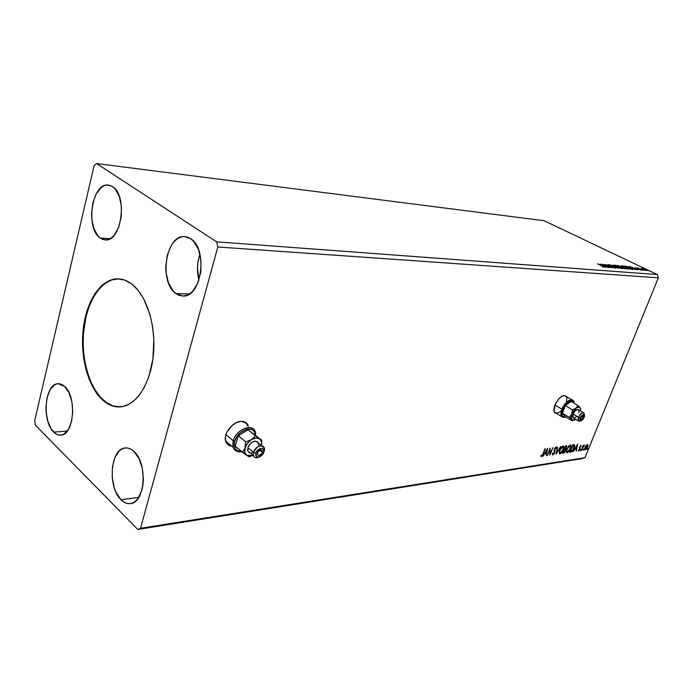 <?xml version="1.0" encoding="UTF-8"?>
<svg xmlns="http://www.w3.org/2000/svg" width="693" height="693" viewBox="0 0 693 693"><rect width="100%" height="100%" fill="white"/><g stroke="black" fill="none" stroke-linecap="round" stroke-linejoin="round"><path stroke-width="1.04" d="M247.955 425.814L245.989 422.687M247.557 424.385L244.785 421.985L240.826 421.379C244.516 421.197 246.985 422.661 248.233 425.771L248.363 426.143M564.327 395.521L566.917 396.794L564.327 395.521L561.841 396.387L559.182 398.51L555.76 403.3L553.967 410.013L554.599 412.344L556.687 413.548L554.92 412.759C551.117 409.459 558.705 395.53 564.327 395.521M118.728 278.863C102.036 278.508 87.379 300.138 83.966 327.919C80.475 355.691 88.401 386.46 103.032 399.844L102.408 399.878C87.786 386.477 79.851 355.682 83.359 327.893C86.772 300.086 101.447 278.456 118.139 278.837C122.782 278.967 127.287 280.674 131.661 283.948L137.976 290.124L143.529 298.466L149.913 314.345L152.581 326.55L153.829 339.449L152.928 358.905L148.804 376.819L144.465 387.058L139.094 395.452L136.088 398.856L129.608 403.924L122.722 406.557L115.722 406.713L108.87 404.435L102.408 399.878L96.587 393.243L89.44 380.015L85.967 369.508L83.654 358.082L82.571 346.136L83.325 328.144L86.868 311.27L90.67 301.316L95.487 292.81L101.178 286.096L104.279 283.506L110.897 279.981L117.845 278.837L124.853 280.154L131.661 283.948C146.569 295.045 156.246 325.649 153.413 354.669C150.676 383.731 136.131 405.821 120.365 406.886C114.007 407.302 108.021 404.963 102.408 399.878L103.032 399.844C108.429 404.738 114.189 407.086 120.305 406.886L112.881 405.838L106.194 402.399L100.026 396.768L94.586 389.197L90.055 379.989L86.582 369.49L84.269 358.073L83.186 346.136L83.368 334.078L86.001 316.692L89.25 306.141L93.572 296.873L98.848 289.232L104.903 283.524L111.521 280.007L118.728 278.863M199.948 254.14C197.081 262.699 196.734 271.379 198.917 280.171L197.505 268L197.938 262.456L199.948 254.14M175.935 293.563C158.532 282.406 165.792 234.147 184.788 236.599L190.558 238.626L193.624 241.311L198.493 249.506L201.022 260.36L200.788 272.167L197.834 283.03L192.654 291.225L189.492 293.91L186.096 295.521L182.623 295.998L179.184 295.331L175.935 293.563L172.973 290.774L168.356 282.614L165.991 272.063L165.766 266.372L167.282 255.189L171.188 245.608L173.891 241.874L176.958 239.059L180.284 237.266L183.749 236.582L187.223 237.032L190.558 238.626C208.385 248.761 201.507 298.025 182.787 295.998L175.935 293.563L189.414 293.962L175.935 293.563M100.208 238.028C85.048 228.421 91.961 182.25 108.377 185.092L112.526 186.634L115.133 188.955L119.257 196.249L121.405 206.124L121.223 216.996L118.737 227.148L114.371 234.97L111.694 237.621L108.827 239.284L105.882 239.908L102.971 239.483L100.208 238.028L97.696 235.611L93.772 228.326L91.745 218.711L91.545 213.47L92.819 203.075L96.128 194.031L101.013 187.708L103.829 185.889L106.765 185.083L109.702 185.334L112.526 186.634C128.075 195.383 121.353 242.507 105.145 239.899L100.208 238.028L110.022 238.721L100.208 238.028M53.699 432.103C41.502 421.127 44.872 383.394 58.143 383.705L64.648 386.434L68.997 392.688L71.855 401.576L72.756 411.72L71.561 421.5L68.451 429.374L63.947 434.113L61.391 435.083L58.766 435.057L56.168 434.043L51.455 429.313L47.938 421.639L46.119 412.179L45.937 407.215L47.063 397.704L50.009 389.908L54.366 385.005L56.887 383.887L59.503 383.757L62.127 384.615L64.648 386.434C77.096 396.691 73.995 435.273 60.828 435.161C58.342 435.369 55.96 434.346 53.699 432.103L67.299 431.063L53.699 432.103M121.041 499.757C107.363 487.318 110.352 448.553 125.173 447.981C128.17 447.669 131.09 448.813 133.914 451.42L138.998 458.532L142.334 468.381L143.382 479.417L142.966 484.831L141.952 489.882L138.305 498.111L135.819 500.97L133.021 502.841L130.033 503.655L126.958 503.387L123.926 502.07L121.041 499.757L116.155 492.567L114.328 487.967L112.223 477.616L112.405 467.013L114.83 457.683L119.187 451.013L121.899 449.012L124.844 448.025L127.902 448.094L130.968 449.237L133.914 451.42C147.869 463.019 145.287 502.676 130.631 503.577C127.287 504.045 124.099 502.78 121.041 499.757L138.782 497.383L121.041 499.757M94.083 165.74L34.65 420.894L35.473 425.259L137.777 529.452L582.311 458.575L584.953 457.675L140.523 528.274L217.836 246.994L658.35 277.815L584.953 457.675L658.35 277.815L657.267 274.567L216.614 241.84L96.587 163.548L544.187 220.738L657.267 274.567L544.187 220.738L96.587 163.548L94.083 165.74L34.65 420.894L35.473 425.259L137.777 529.452L140.523 528.274L217.836 246.994L216.614 241.84L96.587 163.548L94.083 165.74M231.358 446.153L231.843 446.197C228.759 445.92 226.715 444.343 225.727 441.476C222.973 434.208 232.432 421.647 240.826 421.379L236.261 422.678L231.809 425.693L226.828 432.38L225.39 437.257L225.762 441.597L227.867 444.715L229.47 445.66M547.617 448.362L542.991 456.211L544.897 453.638L546.309 453.43L546.283 455.725L547.617 448.362L542.991 456.211L544.897 453.638L546.309 453.43L546.283 455.725L547.617 448.362M552.425 453.439L552.78 454.929L554.391 453.447L554.998 451.723L554.816 448.925L555.63 447.799L556.02 448.64L556.505 448.128L556.332 447.063L555.154 447.678L554.365 449.177L554.097 453.3L553.161 454.149L552.884 453.014L552.425 453.439L552.884 454.92L552.512 454.677L554.729 452.728L554.868 448.795L555.743 447.765L556.02 448.64L556.505 448.128L556.063 446.985L554.478 448.882L554.357 452.772L553.161 454.149L552.884 453.014L552.425 453.439M559.632 450.242L559.277 453.612L560.178 453.802L561.434 452.867L563.513 449.324L563.755 446.257L562.959 446.023L561.789 446.794L559.632 450.242L559.329 453.672L559.953 453.863L563.383 449.662L563.704 446.197L563.062 446.006L559.632 450.242M566.822 449.194L566.458 452.538L567.342 452.737L568.581 451.801L570.755 447.964L570.893 445.252L568.962 445.781L566.822 449.194L566.51 452.607L567.117 452.789L570.512 448.631L570.833 445.183L570.218 445.001L566.822 449.194M577.624 444.135L573.146 451.715L574.973 449.229L576.29 449.029L576.212 451.256L577.624 444.135L573.146 451.715L574.973 449.229L576.29 449.029L576.212 451.256L577.624 444.135M580.292 450.164L580.578 450.571L580.942 449.549L580.344 450.727L580.933 449.54L580.292 450.164M583.012 449.757L583.211 450.242L583.662 449.142L583.064 450.32L583.653 449.133L583.012 449.757M587.413 449.107L587.681 449.514L588.054 448.492L587.413 449.107M586.105 445.53L584.693 448.388L584.909 449.982L586.529 448.925L587.898 446.119L587.673 444.534L586.269 445.33L584.996 447.461L584.753 449.887L587.577 447.089L587.82 444.629L586.105 445.53M584.58 445.088L583.411 445.911L583.376 445.183L581.21 450.511L584.58 445.088L583.411 445.911L583.376 445.183L581.21 450.511L584.58 445.088M580.951 445.443L579.746 446.82L579.703 449.272L578.196 450.363L578.438 450.961L579.902 449.601L579.989 447.115L581.323 446.101L580.951 445.443L579.695 446.942L579.651 449.41L578.196 450.363L578.638 450.978L580.015 449.324L580.067 446.864L581.323 446.101L580.951 445.443M570.85 452.053L572.245 451.282L573.674 449.177L574.696 446.223L574.367 444.767L572.73 444.828L569.75 452.217L570.85 452.053L569.871 451.914L570.85 452.053L574.107 448.198L574.514 444.889L572.73 444.828L569.75 452.217L570.85 452.053M562.629 453.283L563.998 452.997L565.211 451.628L566.718 445.755L565.618 445.824L562.629 453.283L563.6 453.135L565.575 450.857L566.831 445.833L565.618 445.824L562.629 453.283M556.081 454.261L560.706 446.517L556.834 452.442L557.501 446.968L556.081 454.261L560.706 446.517L556.834 452.442L557.501 446.968L556.081 454.261M547.444 455.552L549.67 449.904L549.939 455.18L552.936 447.609L550.311 453.317L550.06 448.016L547.444 455.552L549.67 449.904L549.939 455.18L552.936 447.609L550.311 453.317L550.06 448.016L547.444 455.552M540.722 455.907L541.337 456.644L542.55 455.544L545.348 448.683L542.255 455.327L540.722 455.907L541.337 456.644L543.312 453.837L544.958 448.735L542.957 453.82L541.64 455.864L541.146 455.292L540.722 455.907M643.676 270.123L644.611 270.4L643.676 270.123M641.042 269.915L641.987 270.201L641.042 269.915M629.287 266.389L634.814 269.62L633.419 268.607L637.785 269.854L629.348 266.389L634.814 269.62L633.419 268.607L637.785 269.854L629.287 266.389M623.769 267.342L629.651 269.144L622.972 265.93L621.448 265.913L623.457 267.195L629.642 269.109L627.304 267.611L621.829 265.696L623.769 267.342M600.017 263.981L605.543 267.316L604.175 266.277L608.749 267.576L600.077 263.981L605.543 267.316L604.175 266.277L608.749 267.576L600.017 263.981M615.419 268.174L608.982 265.228L610.126 265.22L607.787 264.605L614.89 268.07L615.67 268.078L614.509 267.316L609.13 265.306L610.126 265.22L608.004 264.561L608.792 265.289L615.419 268.174M616.77 266.779L622.712 268.598L616.744 265.584L614.431 265.202L616.458 266.632L622.704 268.555L620.374 267.056L614.847 265.124L616.77 266.779M647.938 270.452L648.865 270.738L647.938 270.452M624.627 268.823L625.883 268.815L624.662 268.018L617.593 265.419L624.627 268.823L625.874 268.797L624.662 268.018L617.593 265.419L624.627 268.823M618.269 268.321L612.794 265.029L616.588 267.489L609.675 264.769L618.269 268.321L612.794 265.029L616.588 267.489L609.675 264.769L618.269 268.321M602.148 266.069L603.577 266.883L602.434 266.814L604.079 266.9L597.418 263.764L603.577 266.883L602.434 266.814L604.452 267.203L597.418 263.764L602.148 266.069M609.875 267.663L604.591 265.09L612.3 267.853L605.214 264.405L610.117 266.944L602.408 264.172L609.875 267.663L604.591 265.09L612.3 267.853L605.214 264.405L610.117 266.944L602.408 264.172L609.875 267.663M625.225 266.051L631.531 269.36L633.168 269.404L628.811 267.013L624.523 265.991L631.531 269.36L633.185 269.326L630.933 267.94L625.225 266.051M635.057 267.567L640.445 270.045L635.057 267.567M642.628 270.235L637.534 267.801L642.628 270.235M641.25 268.399L646.898 270.513L643.373 268.65L641.25 268.399L646.595 270.582L643.087 268.546L641.25 268.399M658.35 277.815L217.836 246.994L216.614 241.84L657.267 274.567L658.35 277.815M582.311 458.575L137.777 529.452L140.523 528.274L584.953 457.675L582.311 458.575M618.667 265.8L621.456 266.874L618.667 265.8M621.638 267.229L624.298 267.983L625.06 268.477L624.566 268.789L621.638 267.229L625.06 268.503L621.638 267.229M614.674 265.566L614.847 265.124L614.674 265.566M614.717 265.601L615.237 265.688L614.717 265.601M615.583 265.471L621.881 268.226L621.465 268.563L617.091 266.935L615.263 265.618L616.527 265.67L621.89 268.295L617.662 267.056L615.583 265.471M601.749 264.813L604.547 266.303L601.749 264.813M621.716 266.173L622.219 266.259L621.716 266.173M622.557 266.043L628.828 268.771L628.412 269.109L624.072 267.489L622.245 266.181L623.492 266.242L628.828 268.841L624.644 267.619L622.557 266.043M631.158 269.04L625.597 266.363L630.578 267.914L632.328 268.988L631.444 269.317L625.597 266.363L630.578 267.914L632.311 268.962L631.158 269.04M630.994 267.195L633.723 268.633L630.994 267.195M641.961 268.373L646.171 270.209L643.026 269.378L641.761 268.442L642.576 268.503L646.171 270.218L641.961 268.373M587.673 448.657L587.993 449.021L587.361 449.237L587.673 448.657M587.525 444.508L588.002 445.252L587.551 445.781L587.525 444.508M587.3 445.175L586.573 445.01L587.543 445.547L586.884 447.851L584.814 449.774L585.654 449.281L585.152 449.263L585.083 447.254L587.144 445.166L587.222 447.141L585.438 449.35L585.013 448.873L586.98 444.967M584.918 449.116L584.649 448.57L584.918 449.116M583.289 449.298L583.601 449.67L582.96 449.896L583.289 449.298M580.569 449.696L580.89 450.078L580.24 450.303L580.569 449.696M580.89 445.452L581.323 446.101L580.777 446.101L580.89 445.452M579.591 447.228L580.24 448.518L579.764 448.795L579.591 447.228M578.906 450.32L578.274 450.745L578.906 450.32M577.07 445.062L576.437 448.302L575.433 448.449L576.671 445.746L576.437 448.302L575.433 448.449L577.07 445.062M576.403 448.31L576.29 449.029L576.403 448.31M575.926 448.804L574.766 448.969L575.926 448.804M574.194 444.715L574.237 446.448L574.194 444.715M573.57 445.296L572.548 445.278L574.142 445.729L574.107 448.198L571.864 451.022L570.417 451.412L572.513 445.356L573.527 445.278M572.02 450.9L570.486 451.819L572.02 450.9M573.986 445.556L572.964 449.792L571.864 451.022L570.417 451.412L572.79 445.53L573.986 445.556M570.512 445.001L570.608 446.942L570.521 445.019M568.069 451.723L567.117 452.789L566.467 452.555L568.069 451.723M566.614 451.697L566.372 450.623L566.735 451.775M570.174 445.772L568.875 445.868L569.776 445.53M569.932 445.755L570.391 445.902L570.14 448.683L567.411 452.035L566.935 451.897L566.917 448.969L569.932 445.755L569.559 445.521L570.608 446.509L569.637 449.757L568.191 451.628L567.099 452.009L566.727 451.117L567.428 448.596L569.932 445.755M566.528 445.72L566.458 446.725L566.528 445.72M565.219 448.83L565.384 450.095L565.219 448.83M564.882 449.497L565.211 450.918L563.227 452.901L563.6 453.135L562.759 452.971L564.241 452.234L563.028 452.286L564.604 449.67L564.171 449.445L565.159 449.67L564.232 449.436M566.32 446.509L565.982 448.094L564.726 448.934L565.679 446.543L566.32 446.509L565.696 446.249L566.389 446.552L566.294 447.487L564.726 448.934L565.895 446.249M564.977 449.636L565.211 450.918L563.305 452.46L564.414 449.696L564.968 449.636M563.374 446.006L563.47 448.007L563.374 446.006M560.94 452.763L559.58 453.62L559.953 453.863L559.286 453.62L560.94 452.763M559.442 452.763L559.19 451.628L559.563 452.832M563.028 446.786L561.676 446.907L562.621 446.543M562.777 446.768L563.253 446.924L563.011 449.714L560.247 453.101L559.762 452.953L559.727 450.008L562.777 446.768L562.404 446.535L563.47 447.522L562.499 450.805L561.035 452.685L559.935 453.075L559.546 452.183L560.117 449.913L562.777 446.768M556.739 452.382L556.306 453.109L556.739 452.382M552.659 453.898L552.468 453.395L552.789 453.915M554.374 449.679L554.876 450.415L554.53 451.992L554.417 449.844M553.421 454.045L552.512 454.677L553.421 454.045M549.8 448.674L550.311 453.317L549.8 448.674M550.233 453.257L549.818 454.296L550.233 453.257M547.089 449.255L546.309 453.43L546.439 452.676L545.088 452.65L546.638 450.017L546.448 452.676L545.365 452.832L547.089 449.255M545.937 453.187L544.663 453.369L545.937 453.187M541.857 455.76L540.964 456.401L541.857 455.76M555.24 413.045L555.786 413.245M227.581 444.464L230.96 445.816M262.422 452.382L259.719 450.155L262.422 452.382L261.07 454.461L259.052 455.483L257.527 454.851L257.398 452.927C259.165 449.826 260.845 449.125 262.465 450.814L262.422 452.382C260.655 455.483 258.957 456.185 257.346 454.478L257.926 451.819L260.273 449.922L262.3 450.459L262.422 452.382M233.307 440.783C231.809 448.631 234.581 452.26 241.632 451.671C237.309 452.382 234.468 450.918 233.117 447.28L233.307 440.783L225.953 434.632L233.307 440.783C236.235 429.348 252.599 422.782 255.137 431.791L255.63 435.213C256.739 422.487 236.833 427.183 233.307 440.783L234.771 441.216L233.307 440.783M241.346 451.429C235.568 451.308 233.376 447.903 234.771 441.216L234.269 445.46L235.386 448.882L237.942 450.97L241.346 451.429M249.489 452.806L247.765 450.866L247.86 447.643L253.534 452.356C257.242 445.824 260.811 444.326 264.224 447.877L263.808 452.234C262.275 457.839 254.097 458.783 255.994 453.083L253.534 452.356C252.893 457.337 254.989 458.783 259.823 456.713C256.661 458.411 254.522 458.038 253.421 455.596L253.534 452.356L247.86 447.643L247.765 450.874L250.346 453.031M229.262 445.027L226.472 442.758L225.615 440.947C226.498 443.546 228.3 445.062 231.003 445.495M246.751 455.388L249.082 456.774L253.179 455.396L246.751 455.388L249.082 456.774L253.179 455.396L250.433 456.159L246.751 455.388C244.681 453.863 244.118 451.377 245.045 447.929L242.524 452.425L246.751 455.388L235.196 446.266L242.524 452.425L245.045 447.929C246.188 444.464 248.354 441.684 251.516 439.587L245.694 441.865L238.323 435.758L248.025 429.764L261.859 440.272L248.025 429.764L255.431 435.793L248.025 429.764L238.323 435.758L245.694 441.865L244.768 452.382L246.751 455.388M261.556 444.845L261.859 440.272L255.431 435.793L251.516 439.587L245.694 441.865L245.045 447.929L247.514 443.243L251.516 439.587C254.721 437.707 257.415 437.448 259.606 438.808L255.431 435.793L251.516 439.587L255.942 437.976L259.606 438.808C261.46 440.237 262.058 442.481 261.4 445.564L261.521 441.848L259.606 438.808L261.859 440.272L261.556 444.845M235.196 446.266L238.323 435.758L235.196 446.266M247.557 425.641C246.543 423.042 244.577 421.604 241.658 421.353L245.712 422.921M255.362 434.987L254.322 431.652L251.828 429.504L248.267 428.976L246.24 429.365L240.133 432.926L236.833 436.807L234.771 441.216C237.838 429.331 255.18 424.289 255.362 434.987M247.678 426.004L246.89 424.289M261.685 445.798L258.532 443.217C255.111 439.665 251.55 441.138 247.86 447.643L248.96 445.304L251.732 442.42L254.989 441.12L257.623 441.839M258.194 442.498L258.706 445.4M252.443 452.806L250.381 453.031M263.808 452.234L263.626 449.237L261.261 448.241L258.099 449.826L255.994 453.083L256.193 456.081L257.831 457.059L259.355 456.886L262.404 454.747L264.128 451.212C266.762 443.529 255.648 444.646 253.534 452.356L255.994 453.083C257.553 447.409 265.74 446.561 263.808 452.234M583.506 417.429L581.756 416.363L583.506 417.429L581.392 419.611L580.725 419.118L580.933 417.706C581.825 415.973 582.692 415.298 583.541 415.67L583.506 417.429C582.614 419.152 581.748 419.828 580.899 419.447L580.933 417.706L582.189 415.939L583.619 415.783L583.506 417.429M561.867 409.191C559.935 415.644 561.2 418.234 565.687 416.952L561.798 416.692C560.559 415.168 560.585 412.664 561.867 409.191L554.989 404.998L561.867 409.191C565.661 401.775 569.421 398.882 573.137 400.519L574.099 403.205L572.288 400.909L569.109 401.637L565.575 404.868L562.889 409.502L561.867 409.191L562.889 409.502L561.98 413.955L562.534 416.06L563.929 417.073L565.731 416.935C562.101 417.498 561.157 415.02 562.889 409.502C567.628 401.143 571.361 399.047 574.09 403.196C574.15 396.396 564.934 400.823 561.867 409.191M580.795 420.764L578.43 420.937L578.508 417.255L580.214 417.784C582.631 413.955 584.078 413.452 584.537 416.259L584.216 417.351L584.537 415.159L583.506 414.371L580.864 416.545L579.876 418.988L580.569 420.738L582.726 419.663L584.216 417.351L581.514 420.573C579.928 421.032 579.495 420.105 580.214 417.784L578.508 417.255C577.529 420.408 578.118 421.673 580.284 421.049L581.193 420.703M573.276 417.827L572.678 416.372L573.18 414.016L578.508 417.255L573.18 414.016L573.12 417.697L573.631 418.009M555.032 412.63L555.76 412.985M580.717 408.879L578.075 405.587L576.108 408.229L572.375 409.806L571.734 414.171L569.334 417.446L572.297 420.201L575.658 419.239L574.523 419.932L571.552 419.663L572.002 420.79L565.107 416.554L562.404 413.21L569.334 417.446L571.985 420.365M580.691 408.558L579.53 407.259L578.551 407.137L576.108 408.229C577.971 406.921 579.357 406.782 580.266 407.822L578.075 405.587L571.11 401.412L578.075 405.587L573.613 410.802L571.734 414.171L570.98 417.411L571.552 419.663L571.734 414.171L576.108 408.229L572.375 409.806L565.419 405.596L572.375 409.806L571.734 414.171L569.334 417.446L562.404 413.21L565.107 416.554L572.002 420.79L574.003 420.149L572.002 420.79M565.419 405.596L571.11 401.412L565.419 405.596L562.404 413.21L565.419 405.596M572.123 399.904L564.397 395.512L565.731 396.015L566.787 397.773L566.545 402.122M555.899 413.019L558.099 412.803L560.637 411.296M580.266 407.822L580.717 410.984L580.266 407.822M583.506 412.673L578.672 409.762C576.871 408.965 575.043 410.386 573.18 414.016L575.199 410.88L577.633 409.416L579.053 410.49L578.846 412.837M576.446 416.744L573.691 418.018M578.508 417.255C580.379 413.617 582.215 412.188 584.008 412.967L584.424 414.838C583.567 411.434 581.6 412.24 578.508 417.255M118.694 278.863L118.139 278.837M261.261 449.818L262.465 450.814M247.765 450.874L253.421 455.596M225.615 440.947L233.117 447.28M573.12 417.697L578.43 420.937M554.686 412.318L561.798 416.692"/></g></svg>
